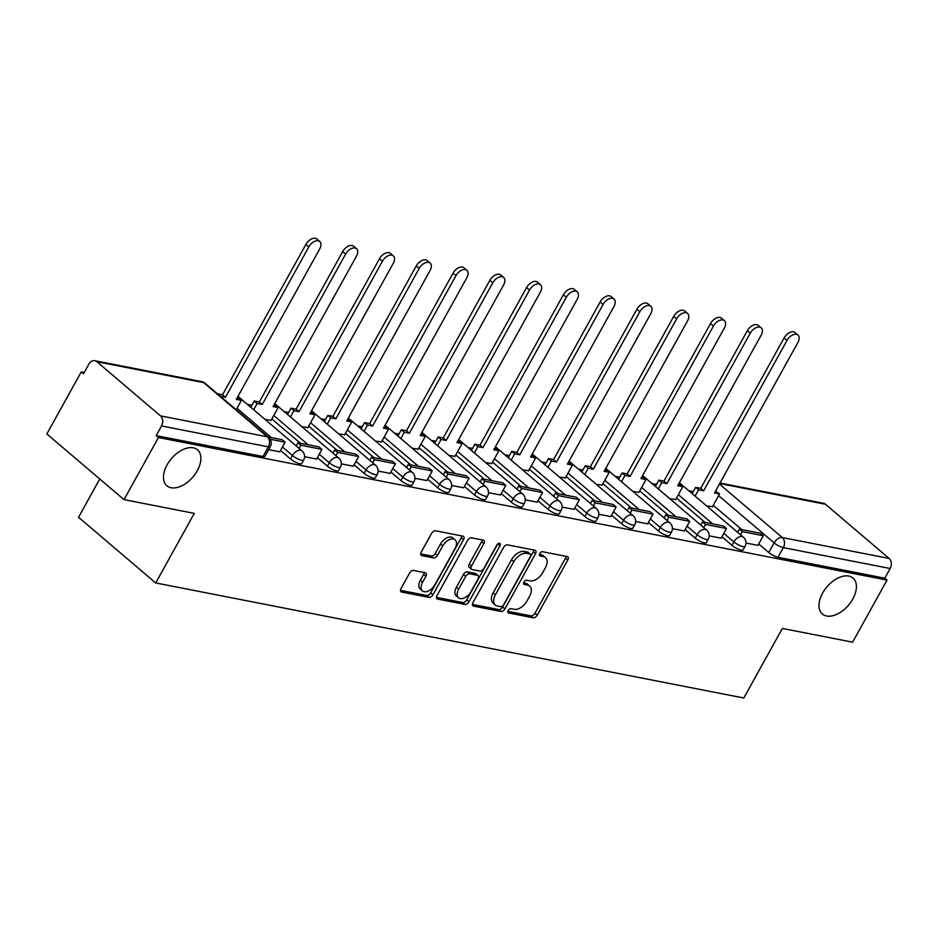 <?xml version="1.0" encoding="UTF-8"?>
<svg xmlns="http://www.w3.org/2000/svg" width="937" height="937" viewBox="0 0 937 937"><rect width="100%" height="100%" fill="white"/><g stroke="black" fill="none" stroke-linecap="round" stroke-linejoin="round"><path stroke-width="1.41" d="M508.182 610.514A2.53 1.523 130.4 0 0 508.159 612.763A2.53 1.523 130.4 0 0 508.615 612.974L533.212 617.788A3.619 2.167 130.4 0 0 537.217 615.176L567.775 560.057A3.619 2.167 130.4 0 0 567.81 556.847A3.619 2.167 130.4 0 0 567.154 556.543L542.57 551.729A2.53 1.523 130.4 0 0 539.759 553.556A2.53 1.523 130.4 0 0 539.735 555.805A2.53 1.523 130.4 0 0 540.192 556.016L543.378 556.637A11.584 6.946 130.4 0 1 545.451 557.609A11.584 6.946 130.4 0 1 545.346 567.881L542.804 572.484A11.584 6.946 130.4 0 1 529.967 580.835L526.781 580.202A2.53 1.523 130.4 0 0 523.97 582.029A2.53 1.523 130.4 0 0 523.947 584.278A2.53 1.523 130.4 0 0 524.404 584.501L527.59 585.121A11.584 6.946 130.4 0 1 529.663 586.093A11.584 6.946 130.4 0 1 529.557 596.365L527.016 600.957A11.584 6.946 130.4 0 1 514.179 609.308L510.993 608.687A2.53 1.523 130.4 0 0 508.182 610.514M197.274 470.737A23.612 14.149 130.4 0 0 197.496 449.807A23.612 14.149 130.4 0 0 167.102 464.834A23.612 14.149 130.4 0 0 166.88 485.764A23.612 14.149 130.4 0 0 197.274 470.737M852.787 598.989A23.612 14.149 130.4 0 0 852.998 578.047A23.612 14.149 130.4 0 0 822.604 593.086A23.612 14.149 130.4 0 0 822.393 614.016A23.612 14.149 130.4 0 0 852.787 598.989M413.604 570.457A3.619 2.167 130.4 0 0 409.586 573.057L401.013 588.53A3.619 2.167 130.4 0 0 400.977 591.739A3.619 2.167 130.4 0 0 401.633 592.043L428.947 597.384A3.619 2.167 130.4 0 0 432.953 594.772L463.51 539.653A3.619 2.167 130.4 0 0 463.546 536.444A3.619 2.167 130.4 0 0 462.89 536.14L435.588 530.799A3.619 2.167 130.4 0 0 431.57 533.399L421.217 552.08A3.619 2.167 130.4 0 0 421.181 555.301A3.619 2.167 130.4 0 0 421.837 555.606L433.526 557.89A3.619 2.167 130.4 0 0 437.532 555.278L442.662 546.013A9.686 5.798 130.4 0 1 455.136 539.853A9.686 5.798 130.4 0 1 455.054 548.438L434.932 584.723A9.686 5.798 130.4 0 1 422.47 590.896A9.686 5.798 130.4 0 1 422.552 582.299L425.902 576.255A3.619 2.167 130.4 0 0 425.937 573.046A3.619 2.167 130.4 0 0 425.293 572.741L413.604 570.457M887.034 580.097L852.623 642.185L782.36 628.434L743.791 698.006L155.718 582.955L194.287 513.382L124.024 499.632L158.435 437.544L887.034 580.097L884.786 578.188L890.15 568.513L783.332 547.618A7.379 1.886 -151 0 1 774.114 542.863L718.62 495.638M472.998 602.608A3.619 2.167 130.4 0 0 472.962 605.817A3.619 2.167 130.4 0 0 473.607 606.122L500.92 611.474A3.619 2.167 130.4 0 0 504.938 608.863L535.495 553.732A3.619 2.167 130.4 0 0 535.519 550.523A3.619 2.167 130.4 0 0 534.875 550.218L507.561 544.877A3.619 2.167 130.4 0 0 503.556 547.489L472.998 602.608M464.928 604.424L437.626 599.083A3.619 2.167 130.4 0 1 436.97 598.778A3.619 2.167 130.4 0 1 437.005 595.569L467.563 540.45A3.619 2.167 130.4 0 1 471.569 537.838L483.258 540.122A3.619 2.167 130.4 0 1 483.914 540.426A3.619 2.167 130.4 0 1 483.879 543.636L471.487 565.995A3.619 2.167 130.4 0 0 471.452 569.204A3.619 2.167 130.4 0 0 472.107 569.509L479.861 571.031A3.619 2.167 130.4 0 0 483.867 568.419L496.774 545.147A2.53 1.523 130.4 0 1 500.03 543.53A2.53 1.523 130.4 0 1 500.007 545.779L468.945 601.823A3.619 2.167 130.4 0 1 464.928 604.424L462.679 602.514L436.455 597.384M124.024 499.632L46.85 433.96L81.261 371.872L84.248 372.457M693.286 491.62L688.765 490.73M656.497 484.417L651.976 483.527M619.72 477.226L615.187 476.336M582.931 470.023L578.41 469.144M546.154 462.831L541.621 461.941M509.365 455.628L504.844 454.75M472.588 448.436L468.055 447.546M435.799 441.233L431.278 440.355M399.021 434.042L394.489 433.152M362.232 426.85L357.711 425.96M325.444 419.647L320.922 418.757M288.666 412.456L284.134 411.566M251.877 405.252L247.356 404.374M99.767 478.994L78.556 517.283L155.718 582.955M158.435 437.544L156.186 435.635L161.551 425.96A7.379 5.599 -78.9 0 0 160.508 415.887L96.839 361.705A7.379 5.599 -78.9 0 0 94.789 360.71A7.379 5.599 -78.9 0 0 88.874 364.118L83.51 373.793L81.261 371.872M884.786 578.188L777.979 557.281A7.379 1.886 -151 0 1 768.762 552.537L758.712 543.987M741.823 529.616L713.268 505.301M719.991 483.023L823.389 503.251A7.379 5.599 101.1 0 1 825.438 504.258L889.108 558.44A7.379 5.599 101.1 0 1 890.15 568.513M709.18 535.859L721.174 538.154M669.756 498.66L675.718 499.48M672.403 528.667L684.385 530.951M632.967 491.457L638.94 492.276M635.614 521.476L647.69 523.83L652.937 514.144L631.948 510.033L630.191 513.207M596.178 484.265L602.151 485.085M598.837 514.272L610.819 516.556M559.401 477.074L565.374 477.882M562.048 507.081L574.041 509.365M522.612 469.87L528.585 470.69M525.27 499.878L537.252 502.162M485.834 462.679L491.808 463.487M488.482 492.686L500.463 494.97M449.046 455.476L455.019 456.296M451.704 485.483L463.686 487.779M412.268 448.284L418.242 449.092M414.915 478.292L426.897 480.576M375.479 441.081L381.453 441.901M378.126 471.088L390.12 473.384M338.702 433.89L344.664 434.709M341.349 463.897L353.331 466.181M301.913 426.686L307.886 427.506M304.56 456.706L316.636 459.06L321.883 449.373L300.894 445.262L299.137 448.436M265.136 419.495L271.098 420.315M268.626 449.666L279.765 451.786M290.575 458.978L292.473 455.546A7.379 1.886 -151 0 0 299.184 459.505A7.379 1.886 -151 0 0 303.647 460.044L301.737 463.475A7.379 1.886 29 0 1 297.275 462.937A7.379 1.886 29 0 1 290.575 458.978L280.526 450.428M327.353 466.169L329.262 462.737A7.379 1.886 -151 0 0 335.961 466.708A7.379 1.886 -151 0 0 340.424 467.235L338.526 470.667A7.379 1.886 29 0 1 334.064 470.14A7.379 1.886 29 0 1 327.353 466.169L317.303 457.619M300.426 443.248L271.859 418.944M364.142 473.372L366.039 469.941A7.379 1.886 -151 0 0 372.75 473.899A7.379 1.886 -151 0 0 377.213 474.438L375.304 477.87A7.379 1.886 29 0 1 370.841 477.331A7.379 1.886 29 0 1 364.142 473.372L354.092 464.822M337.203 450.451L308.636 426.148M400.919 480.564L402.828 477.132A7.379 1.886 -151 0 0 409.528 481.103A7.379 1.886 -151 0 0 413.99 481.63L412.093 485.061A7.379 1.886 29 0 1 407.63 484.534A7.379 1.886 29 0 1 400.919 480.564L390.87 472.014M373.992 457.643L345.425 433.339M437.708 487.767L439.605 484.335A7.379 1.886 -151 0 0 446.317 488.294A7.379 1.886 -151 0 0 450.779 488.833L448.87 492.265A7.379 1.886 29 0 1 444.419 491.726A7.379 1.886 29 0 1 437.708 487.767L427.659 479.217M410.769 464.846L382.214 440.531M474.485 494.959L476.394 491.527A7.379 1.886 -151 0 0 483.105 495.497A7.379 1.886 -151 0 0 487.556 496.024L485.659 499.456A7.379 1.886 29 0 1 481.196 498.929A7.379 1.886 29 0 1 474.485 494.959L464.447 486.408M447.558 472.037L418.991 447.734M511.274 502.15L513.171 498.718A7.379 1.886 -151 0 0 519.883 502.689A7.379 1.886 -151 0 0 524.345 503.228L522.448 506.659A7.379 1.886 29 0 1 517.985 506.121A7.379 1.886 29 0 1 511.274 502.15L501.225 493.6M484.335 479.24L455.78 454.925M548.051 509.353L549.96 505.921A7.379 1.886 -151 0 0 556.672 509.892A7.379 1.886 -151 0 0 561.134 510.419L559.225 513.851A7.379 1.886 29 0 1 554.763 513.324A7.379 1.886 29 0 1 548.051 509.353L538.014 500.803M521.124 486.432L492.557 462.128M584.84 516.545L586.738 513.113A7.379 1.886 -151 0 0 593.449 517.083A7.379 1.886 -151 0 0 597.911 517.622L596.014 521.054A7.379 1.886 29 0 1 591.552 520.515A7.379 1.886 29 0 1 584.84 516.545L574.791 507.995M557.902 493.623L529.346 469.32M621.629 523.748L623.527 520.316A7.379 1.886 -151 0 0 630.238 524.275A7.379 1.886 -151 0 0 634.7 524.814L632.791 528.245A7.379 1.886 29 0 1 628.329 527.707A7.379 1.886 29 0 1 621.629 523.748L611.58 515.198M594.69 500.827L566.124 476.523M658.406 530.939L660.316 527.508A7.379 1.886 -151 0 0 667.015 531.478A7.379 1.886 -151 0 0 671.478 532.005L669.58 535.437A7.379 1.886 29 0 1 665.118 534.91A7.379 1.886 29 0 1 658.406 530.939L648.357 522.389M631.479 508.018L602.913 483.715M695.195 538.143L697.093 534.711A7.379 1.886 -151 0 0 703.804 538.67A7.379 1.886 -151 0 0 708.267 539.208L706.357 542.64A7.379 1.886 29 0 1 701.895 542.101A7.379 1.886 29 0 1 695.195 538.143L685.146 529.592M668.257 515.221L639.69 490.918M731.973 545.334L733.882 541.902A7.379 1.886 -151 0 0 740.581 545.873A7.379 1.886 -151 0 0 745.044 546.4L743.146 549.832A7.379 1.886 29 0 1 738.684 549.305A7.379 1.886 29 0 1 731.973 545.334L721.923 536.784M705.046 522.413L676.479 498.109M745.969 543.062L757.951 545.346M706.533 505.851L712.507 506.671M156.186 435.635L263.004 456.53A7.379 1.886 29 0 0 264.96 456.284L270.313 446.609A7.379 1.886 -151 0 1 268.369 446.855L161.551 425.96M529.663 586.093L527.414 584.173A11.584 6.946 130.4 0 0 525.341 583.201L527.59 585.121M523.642 582.873L525.341 583.201M545.451 557.609L543.202 555.7A11.584 6.946 130.4 0 0 541.129 554.727L543.378 556.637M539.431 554.388L541.129 554.727M507.854 611.357L530.963 615.867A3.619 2.167 130.4 0 0 534.968 613.266L565.526 558.136A3.619 2.167 130.4 0 0 566.077 556.332M472.435 604.424L498.671 609.554A3.619 2.167 130.4 0 0 502.689 606.942L533.235 551.823A3.619 2.167 130.4 0 0 533.797 550.007M500.756 606.684A2.53 1.523 130.4 0 0 503.567 604.857L530.377 556.473A2.53 1.523 130.4 0 0 530.401 554.224A2.53 1.523 130.4 0 0 529.955 554.013L526.594 553.357A11.584 6.946 130.4 0 0 513.757 561.708L495.427 594.784A11.584 6.946 130.4 0 0 495.322 605.056A11.584 6.946 130.4 0 0 497.395 606.028L500.756 606.684M530.401 554.224L528.152 552.315A2.53 1.523 130.4 0 0 527.707 552.092L529.955 554.013M495.322 605.056L493.073 603.135A11.584 6.946 130.4 0 1 493.178 592.863L511.508 559.787A11.584 6.946 130.4 0 1 524.345 551.436L527.707 552.092M471.452 569.204L469.203 567.295A3.619 2.167 130.4 0 1 469.238 564.074L481.63 541.727A3.619 2.167 130.4 0 0 482.18 539.911M497.664 544.046L466.696 599.903L468.945 601.823M458.626 589.197A9.686 5.798 130.4 0 0 458.544 597.783A9.686 5.798 130.4 0 0 471.006 591.61L478.093 578.832A3.619 2.167 130.4 0 0 478.128 575.623A3.619 2.167 130.4 0 0 477.483 575.318L469.73 573.795A3.619 2.167 130.4 0 0 465.712 576.407L458.626 589.197L456.378 587.276A9.686 5.798 130.4 0 0 456.284 595.862L458.544 597.783M478.128 575.623L475.879 573.702A3.619 2.167 130.4 0 0 475.235 573.397L477.483 575.318M456.378 587.276L463.464 574.486A3.619 2.167 130.4 0 1 467.481 571.886L475.235 573.397M462.679 602.514A3.619 2.167 130.4 0 0 466.696 599.903M422.47 590.896L420.209 588.975A9.686 5.798 130.4 0 1 420.303 580.39L423.653 574.346A3.619 2.167 130.4 0 0 424.203 572.53M455.136 539.853L452.887 537.932A9.686 5.798 130.4 0 0 440.413 544.104L442.662 546.013M420.666 553.896L431.266 555.969A3.619 2.167 130.4 0 0 435.283 553.369L440.413 544.104M400.462 590.345L426.698 595.475A3.619 2.167 130.4 0 0 430.704 592.863L461.262 537.744A3.619 2.167 130.4 0 0 461.812 535.929M715.458 491.211L719.569 493.928L714.498 492.944L797.856 342.555A8.492 5.083 130.4 0 0 797.937 335.036A8.492 5.083 130.4 0 0 787.01 340.436L784.082 337.952A8.492 5.083 -49.6 0 1 795.009 332.541L797.937 335.036M692.174 493.635L695.652 487.334L698.58 489.828L703.652 490.812L700.724 488.329L784.082 337.952M695.652 487.334L700.724 488.329M737.618 532.31L739.375 529.136L742.303 531.619L763.292 535.73L757.928 545.404M742.303 531.619L740.546 534.793M739.375 529.136L760.364 533.235L763.292 535.73M703.652 490.812L787.01 340.436M698.58 489.828L695.09 496.118M719.569 493.928L712.331 506.987M678.669 484.019L682.78 486.736L677.72 485.741L761.067 335.364A8.492 5.083 130.4 0 0 761.149 327.833A8.492 5.083 130.4 0 0 750.221 333.244L747.304 330.749A8.492 5.083 -49.6 0 1 758.22 325.35L761.149 327.833M655.385 486.432L658.875 480.142L661.803 482.625L666.863 483.621L663.946 481.126L747.304 330.749M658.875 480.142L663.946 481.126M700.829 525.107L702.598 521.932L705.514 524.427L726.503 528.527L721.139 538.201M705.514 524.427L703.757 527.601M702.598 521.932L723.575 526.044L726.503 528.527M666.863 483.621L750.221 333.244M661.803 482.625L658.313 488.927M682.78 486.736L675.542 499.796M641.892 476.816L646.003 479.533L640.931 478.549L724.289 328.161A8.492 5.083 130.4 0 0 724.36 320.641A8.492 5.083 130.4 0 0 713.444 326.041L710.515 323.558A8.492 5.083 -49.6 0 1 721.443 318.147L724.36 320.641M618.596 479.24L622.086 472.939L625.014 475.434L630.086 476.429L627.158 473.935L710.515 323.558M622.086 472.939L627.158 473.935M664.052 517.915L665.809 514.741L668.737 517.224L689.714 521.335L684.361 531.01M668.737 517.224L666.98 520.398M665.809 514.741L686.798 518.84L689.714 521.335M630.086 476.429L713.444 326.041M625.014 475.434L621.524 481.723M646.003 479.533L638.765 492.593M605.103 469.624L609.214 472.342L604.142 471.346L687.5 320.969A8.492 5.083 130.4 0 0 687.582 313.45A8.492 5.083 130.4 0 0 676.655 318.849L673.738 316.355A8.492 5.083 -49.6 0 1 684.654 310.955L687.582 313.45M581.818 472.037L585.309 465.748L588.237 468.231L593.297 469.226L590.38 466.743L673.738 316.355M585.309 465.748L590.38 466.743M627.263 510.712L629.02 507.538L650.009 511.649L652.937 514.144M629.02 507.538L631.948 510.033M593.297 469.226L676.655 318.849M588.237 468.231L584.747 474.532M609.214 472.342L601.976 485.401M568.326 462.421L572.437 465.15L567.365 464.155L650.723 313.766A8.492 5.083 130.4 0 0 650.793 306.247A8.492 5.083 130.4 0 0 639.877 311.646L636.949 309.163A8.492 5.083 -49.6 0 1 647.877 303.764L650.793 306.247M545.029 464.846L548.52 458.544L551.448 461.039L556.519 462.035L553.591 459.54L636.949 309.163M548.52 458.544L553.591 459.54M590.486 503.52L592.243 500.346L595.171 502.841L616.148 506.94L610.795 516.615M595.171 502.841L593.402 506.003M592.243 500.346L613.231 504.457L616.148 506.94M556.519 462.035L639.877 311.646M551.448 461.039L547.958 467.329M572.437 465.15L565.198 478.198M531.537 455.23L535.648 457.947L530.576 456.951L613.934 306.575A8.492 5.083 130.4 0 0 614.016 299.055A8.492 5.083 130.4 0 0 603.088 304.455L600.16 301.96A8.492 5.083 -49.6 0 1 611.088 296.56L614.016 299.055M508.252 457.643L511.743 451.353L514.659 453.848L519.73 454.832L516.814 452.348L600.16 301.96M511.743 451.353L516.814 452.348M553.697 496.329L555.454 493.155L558.382 495.638L579.371 499.749L574.006 509.412M558.382 495.638L556.625 498.812M555.454 493.155L576.442 497.254L579.371 499.749M519.73 454.832L603.088 304.455M514.659 453.848L511.18 460.137M535.648 457.947L528.409 471.006M494.759 448.027L498.871 450.756L493.799 449.76L577.157 299.383A8.492 5.083 130.4 0 0 577.227 291.852A8.492 5.083 130.4 0 0 566.311 297.252L563.383 294.768A8.492 5.083 -49.6 0 1 574.311 289.369L577.227 291.852M471.463 450.451L474.954 444.161L477.882 446.644L482.953 447.64L480.025 445.145L563.383 294.768M474.954 444.161L480.025 445.145M516.919 489.126L518.676 485.952L521.604 488.446L542.582 492.546L537.229 502.22M521.604 488.446L519.836 491.62M518.676 485.952L539.665 490.063L542.582 492.546M482.953 447.64L566.311 297.252M477.882 446.644L474.391 452.934M498.871 450.756L491.632 463.803M457.97 440.835L462.082 443.552L457.01 442.569L540.368 292.18A8.492 5.083 130.4 0 0 540.45 284.661A8.492 5.083 130.4 0 0 529.522 290.06L526.594 287.565A8.492 5.083 -49.6 0 1 537.522 282.166L540.45 284.661M434.686 443.248L438.176 436.958L441.093 439.453L446.164 440.437L443.236 437.954L526.594 287.565M438.176 436.958L443.236 437.954M480.131 481.934L481.887 478.76L484.816 481.243L505.804 485.354L500.44 495.029M484.816 481.243L483.059 484.417M481.887 478.76L502.876 482.86L505.804 485.354M446.164 440.437L529.522 290.06M441.093 439.453L437.602 445.743M462.082 443.552L454.843 456.612M421.181 433.632L425.293 436.361L420.233 435.365L503.591 284.989A8.492 5.083 130.4 0 0 503.661 277.457A8.492 5.083 130.4 0 0 492.745 282.857L489.817 280.374A8.492 5.083 -49.6 0 1 500.733 274.974L503.661 277.457M397.897 436.056L401.387 429.767L404.315 432.25L409.387 433.245L406.459 430.751L489.817 280.374M401.387 429.767L406.459 430.751M443.353 474.731L445.11 471.557L448.027 474.052L469.015 478.151L463.651 487.826M448.027 474.052L446.27 477.226M445.11 471.557L466.087 475.668L469.015 478.151M409.387 433.245L492.745 282.857M404.315 432.25L400.825 438.551M425.293 436.361L418.054 449.42M384.404 426.44L388.515 429.158L383.444 428.174L466.802 277.785A8.492 5.083 130.4 0 0 466.884 270.266A8.492 5.083 130.4 0 0 455.956 275.665L453.028 273.182A8.492 5.083 -49.6 0 1 463.956 267.771L466.884 270.266M361.12 428.865L364.598 422.564L367.527 425.058L372.598 426.042L369.67 423.559L453.028 273.182M364.598 422.564L369.67 423.559M406.564 467.54L408.321 464.365L411.249 466.849L432.238 470.96L426.874 480.634M411.249 466.849L409.492 470.023M408.321 464.365L429.31 468.465L432.238 470.96M372.598 426.042L455.956 275.665M367.527 425.058L364.036 431.348M388.515 429.158L381.277 442.217M347.615 419.249L351.726 421.966L346.667 420.971L430.024 270.594A8.492 5.083 130.4 0 0 430.095 263.063A8.492 5.083 130.4 0 0 419.167 268.474L416.251 265.979A8.492 5.083 -49.6 0 1 427.167 260.58L430.095 263.063M324.331 421.662L327.821 415.372L330.749 417.855L335.809 418.851L332.893 416.356L416.251 265.979M327.821 415.372L332.893 416.356M369.775 460.336L371.544 457.162L374.46 459.657L395.449 463.756L390.085 473.431M374.46 459.657L372.703 462.831M371.544 457.162L392.521 461.273L395.449 463.756M335.809 418.851L419.167 268.474M330.749 417.855L327.259 424.156M351.726 421.966L344.488 435.026M310.838 412.046L314.949 414.763L309.878 413.779L393.235 263.391A8.492 5.083 130.4 0 0 393.306 255.871A8.492 5.083 130.4 0 0 382.39 261.271L379.462 258.788A8.492 5.083 -49.6 0 1 390.389 253.377L393.306 255.871M287.554 414.47L291.032 408.169L293.96 410.664L299.032 411.659L296.104 409.164L379.462 258.788M291.032 408.169L296.104 409.164M332.998 453.145L334.755 449.971L337.683 452.454L358.66 456.565L353.308 466.239M337.683 452.454L335.926 455.628M334.755 449.971L355.744 454.07L358.66 456.565M299.032 411.659L382.39 261.271M293.96 410.664L290.47 416.953M314.949 414.763L307.711 427.822M274.049 404.854L278.16 407.572L273.089 406.576L356.447 256.199A8.492 5.083 130.4 0 0 356.528 248.68A8.492 5.083 130.4 0 0 345.601 254.079L342.684 251.584A8.492 5.083 -49.6 0 1 353.6 246.185L356.528 248.68M250.765 407.267L254.255 400.977L257.183 403.46L262.243 404.456L259.326 401.973L342.684 251.584M254.255 400.977L259.326 401.973M296.209 445.942L297.966 442.768L318.955 446.879L321.883 449.373M297.966 442.768L300.894 445.262M262.243 404.456L345.601 254.079M257.183 403.46L253.693 409.762M278.16 407.572L270.922 420.631M237.272 397.651L241.383 400.38L236.311 399.385L319.669 248.996A8.492 5.083 130.4 0 0 319.74 241.477A8.492 5.083 130.4 0 0 308.823 246.876L305.895 244.393A8.492 5.083 -49.6 0 1 316.823 238.994L319.74 241.477M217.443 393.833L220.394 396.269L225.466 397.265L222.537 394.77L305.895 244.393M217.466 393.774L222.537 394.77M270.207 439.254L285.094 442.17L279.741 451.845M268.076 436.923L282.178 439.687L285.094 442.17M225.466 397.265L308.823 246.876M241.383 400.38L236.171 409.774M507.877 612.353L508.615 612.974M539.454 555.383L540.192 556.016M523.666 583.868L524.404 584.501M160.508 415.887L267.326 436.794L203.645 382.601L96.839 361.705M768.762 552.537L774.114 542.863A7.379 4.416 130.4 0 1 782.29 537.545L889.108 558.44M719.429 484.042L782.29 537.545A7.379 5.599 101.1 0 1 783.332 547.618L777.979 557.281M825.438 504.258L719.698 483.562M303.647 460.044A7.379 7.379 0 0 0 301.972 450.849A7.379 4.416 -49.6 0 0 300.648 450.228A7.379 4.416 -49.6 0 0 292.473 455.546L282.424 446.996M271.343 437.567L236.979 408.321M340.424 467.235A7.379 7.379 0 0 0 338.749 458.041A7.379 4.416 -49.6 0 0 337.425 457.42A7.379 4.416 -49.6 0 0 329.262 462.737L319.212 454.187M308.132 444.759L273.756 415.513M377.213 474.438A7.379 7.379 0 0 0 375.538 465.244A7.379 4.416 -49.6 0 0 374.214 464.623A7.379 4.416 -49.6 0 0 366.039 469.941L355.99 461.391M344.91 451.962L310.545 422.716M413.99 481.63A7.379 7.379 0 0 0 412.327 472.435A7.379 4.416 -49.6 0 0 411.003 471.815A7.379 4.416 -49.6 0 0 402.828 477.132L392.779 468.582M381.699 459.153L347.322 429.907M450.779 488.833A7.379 7.379 0 0 0 449.104 479.639A7.379 4.416 -49.6 0 0 447.781 479.018A7.379 4.416 -49.6 0 0 439.605 484.335L429.556 475.785M418.476 466.345L384.111 437.099M487.556 496.024A7.379 7.379 0 0 0 485.893 486.83A7.379 4.416 -49.6 0 0 484.57 486.209A7.379 4.416 -49.6 0 0 476.394 491.527L466.345 482.977M455.265 473.548L420.9 444.302M524.345 503.228A7.379 7.379 0 0 0 522.67 494.022A7.379 4.416 -49.6 0 0 521.347 493.401A7.379 4.416 -49.6 0 0 513.171 498.718L503.122 490.168M492.042 480.74L457.678 451.493M561.134 510.419A7.379 7.379 0 0 0 559.459 501.225A7.379 4.416 -49.6 0 0 558.136 500.604A7.379 4.416 -49.6 0 0 549.96 505.921L539.911 497.371M528.831 487.943L494.467 458.697M597.911 517.622A7.379 7.379 0 0 0 596.237 508.416A7.379 4.416 -49.6 0 0 594.913 507.795A7.379 4.416 -49.6 0 0 586.738 513.113L576.7 504.563M565.608 495.134L531.244 465.888M634.7 524.814A7.379 7.379 0 0 0 633.025 515.619A7.379 4.416 -49.6 0 0 631.702 514.999A7.379 4.416 -49.6 0 0 623.527 520.316L613.477 511.766M602.397 502.337L568.033 473.091M671.478 532.005A7.379 7.379 0 0 0 669.803 522.811A7.379 4.416 -49.6 0 0 668.479 522.19A7.379 4.416 -49.6 0 0 660.316 527.508L650.266 518.957M639.186 509.529L604.81 480.283M708.267 539.208A7.379 7.379 0 0 0 706.592 530.014A7.379 4.416 -49.6 0 0 705.268 529.393A7.379 4.416 -49.6 0 0 697.093 534.711L687.044 526.161M675.964 516.732L641.599 487.486M745.044 546.4A7.379 7.379 0 0 0 743.381 537.206A7.379 4.416 -49.6 0 0 742.057 536.585A7.379 4.416 -49.6 0 0 733.882 541.902L723.832 533.352M712.752 523.924L678.376 494.677M569.356 461.426A7.379 4.416 130.4 0 0 569.005 461.18A7.379 7.379 0 0 1 569.356 461.426L633.025 515.619M532.567 454.234A7.379 4.416 130.4 0 0 532.228 453.988A7.379 7.379 0 0 1 532.567 454.234L596.237 508.416M495.778 447.043A7.379 4.416 130.4 0 0 495.439 446.785A7.379 7.379 0 0 1 495.778 447.043L559.459 501.225M459.001 439.84A7.379 4.416 130.4 0 0 458.661 439.594A7.379 7.379 0 0 1 459.001 439.84L522.67 494.022M238.303 396.656A7.379 4.416 130.4 0 0 237.951 396.41A7.379 7.379 0 0 1 238.303 396.656L301.972 450.849M263.004 456.53L268.369 446.855A7.379 5.599 101.1 0 0 267.326 436.794A7.379 4.416 -49.6 0 1 268.65 437.415L204.969 383.221A7.379 7.379 0 0 0 201.607 381.605L94.789 360.71M201.607 381.605A7.379 5.599 -78.9 0 1 203.645 382.601A7.379 4.416 -49.6 0 1 204.969 383.221M565.526 558.136L567.775 560.057M534.968 613.266L537.217 615.176M530.963 615.867L533.212 617.788M533.235 551.823L535.495 553.732M502.689 606.942L504.938 608.863M498.671 609.554L500.92 611.474M472.553 605.232L473.607 606.122M524.345 551.436L526.594 553.357M511.508 559.787L513.757 561.708M493.178 592.863L495.427 594.784M436.572 598.193L437.626 599.083M481.63 541.727L483.879 543.636M469.238 564.074L471.487 565.995M497.816 543.905L500.007 545.779M467.481 571.886L469.73 573.795M463.464 574.486L465.712 576.407M423.653 574.346L425.902 576.255M420.303 580.39L422.552 582.299M435.283 553.369L437.532 555.278M431.266 555.969L433.526 557.89M420.783 554.704L421.837 555.606M461.262 537.744L463.51 539.653M430.704 592.863L432.953 594.772M426.698 595.475L428.947 597.384M400.579 591.142L401.633 592.043M679.7 483.023L743.381 537.206M642.923 475.82L706.592 530.014M606.134 468.629L669.803 522.811M422.212 432.648L485.893 486.83M385.435 425.445L449.104 479.639M348.646 418.253L412.327 472.435M311.869 411.05L375.538 465.244M275.08 403.859L338.749 458.041M270.313 446.609A7.379 7.379 0 0 0 268.65 437.415"/></g></svg>
